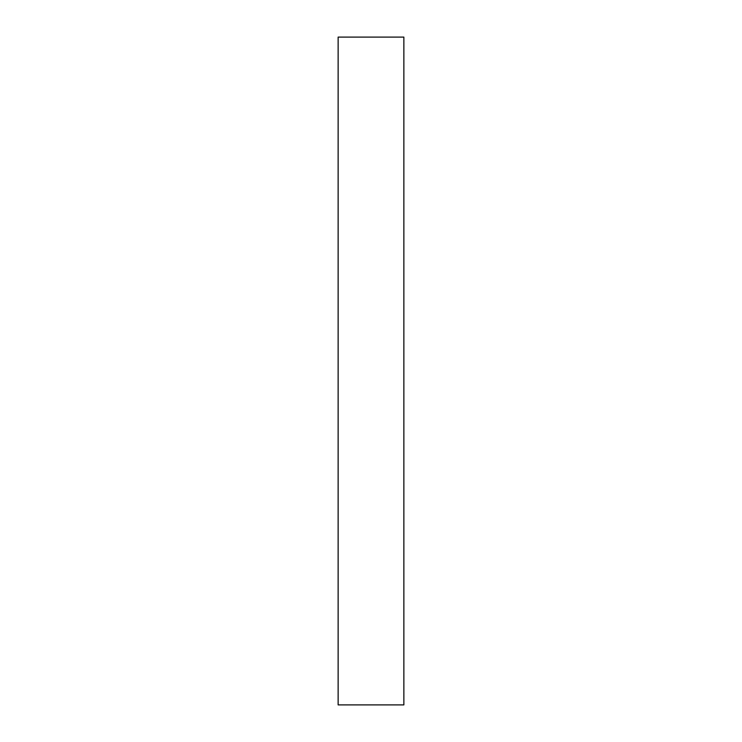 <?xml version="1.0" encoding="UTF-8"?>
<svg xmlns="http://www.w3.org/2000/svg" width="742" height="742" viewBox="0 0 742 742"><rect width="100%" height="100%" fill="white"/><g stroke="black" fill="none" stroke-linecap="round" stroke-linejoin="round"><path stroke-width="1.11" d="M403.861 37.1L403.861 704.9L338.139 704.9L338.139 37.1L403.861 37.1"/></g></svg>
